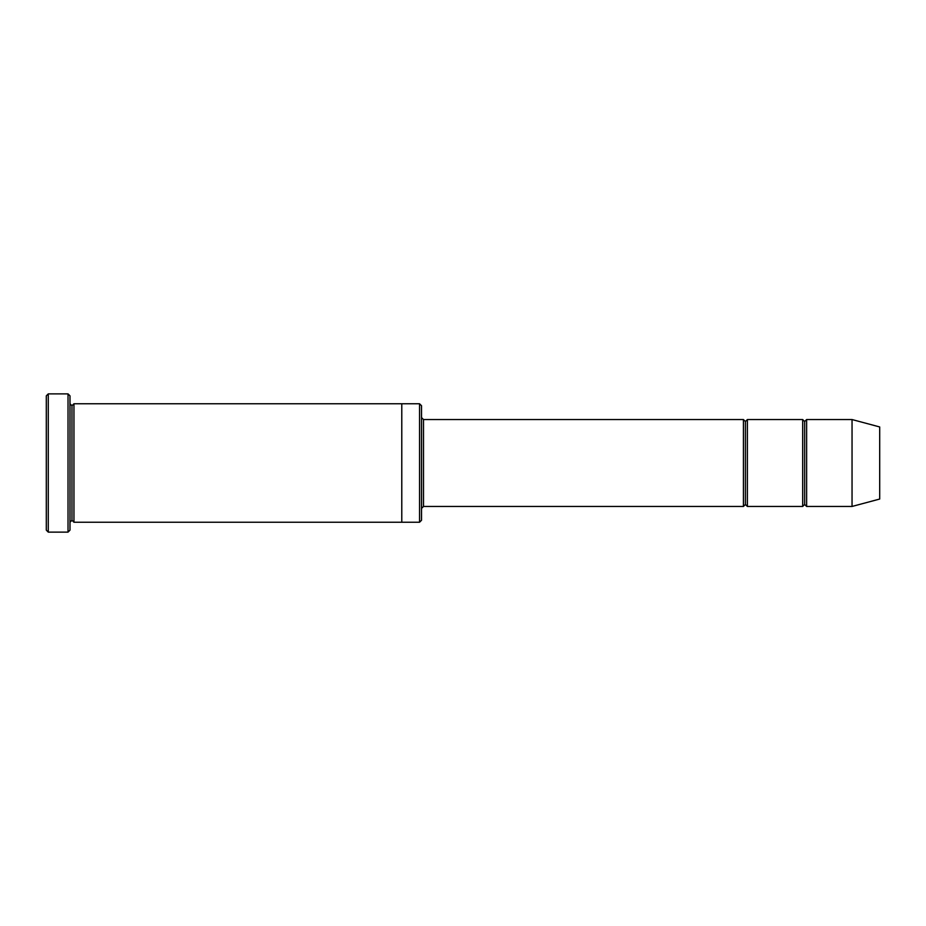 <?xml version="1.0" encoding="UTF-8"?>
<svg xmlns="http://www.w3.org/2000/svg" width="926" height="926" viewBox="0 0 926 926"><rect width="100%" height="100%" fill="white"/><g stroke="black" fill="none" stroke-linecap="round" stroke-linejoin="round"><path stroke-width="1.39" d="M423.506 506.453L421.527 508.42L423.506 506.453L743.428 506.453L745.407 504.473L745.407 421.527L743.428 419.547L743.428 506.453L743.428 419.547L745.407 421.527L747.386 419.547L747.386 506.453L745.407 504.473L743.428 506.453L423.506 506.453L423.506 419.547L423.506 506.453M421.527 417.58L423.506 419.547L743.428 419.547L423.506 419.547L421.527 417.58M46.3 395.853L46.3 530.147L48.279 532.126L48.279 393.874L46.3 395.853L48.279 393.874L48.279 532.126L68.026 532.126L69.994 530.147L69.994 395.853L68.026 393.874L68.026 532.126L68.026 393.874L48.279 393.874L68.026 393.874L69.994 395.853L69.994 530.147L68.026 532.126L48.279 532.126L46.3 530.147L46.3 395.853M421.527 520.273L421.527 405.727L419.547 403.759L419.547 522.241L421.527 520.273L419.547 522.241L419.547 403.759L73.953 403.759L73.953 522.241L71.973 520.273L71.973 405.727L69.994 403.759L71.973 405.727L73.953 403.759L401.78 403.759L401.78 522.241L419.547 522.241L401.78 522.241L401.78 403.759L419.547 403.759L421.527 405.727L421.527 520.273M852.047 506.453L852.047 419.547L806.627 419.547L806.627 506.453L852.047 506.453L879.7 499.045L879.7 426.955L852.047 419.547L852.047 506.453L806.627 506.453L804.659 504.473L804.659 421.527L802.68 419.547L802.68 506.453L804.659 504.473L802.68 506.453L802.68 419.547L804.659 421.527L806.627 419.547L804.659 421.527L804.659 504.473L806.627 506.453L806.627 419.547L852.047 419.547L879.7 426.955L879.7 499.045L852.047 506.453M69.994 522.241L71.973 520.273L69.994 522.241M73.953 522.241L401.78 522.241L73.953 522.241L73.953 403.759L71.973 405.727L71.973 520.273L73.953 522.241M802.68 419.547L747.386 419.547L802.68 419.547M747.386 506.453L802.68 506.453L747.386 506.453L747.386 419.547L745.407 421.527L745.407 504.473L747.386 506.453"/></g></svg>
